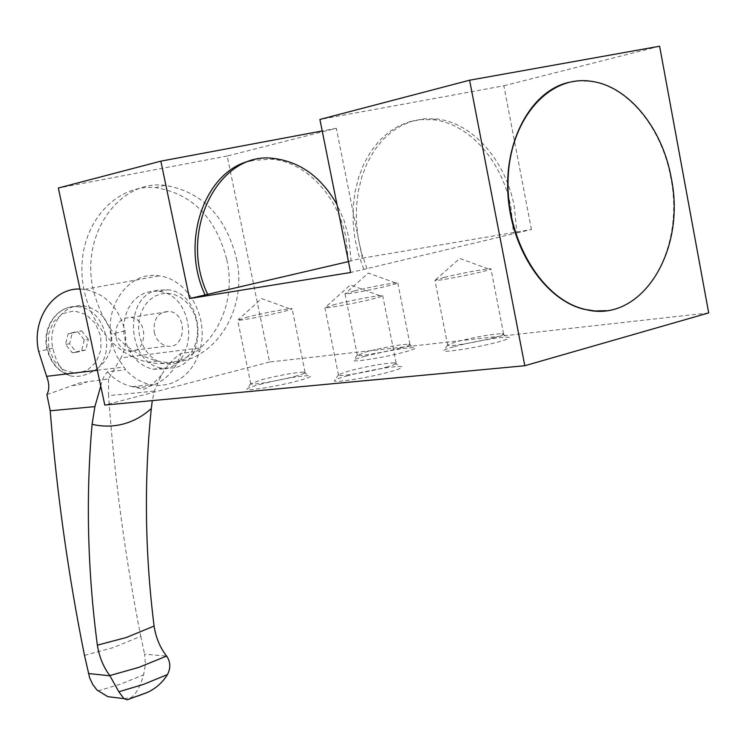 <?xml version="1.0" encoding="UTF-8"?>
<svg xmlns="http://www.w3.org/2000/svg" width="746" height="746" viewBox="0 0 746 746"><rect width="100%" height="100%" fill="white"/><g stroke="black" fill="none" stroke-linecap="round" stroke-linejoin="round"><path stroke-width="0.56" stroke-dasharray="3.73 2.8" d="M46.923 394.597L80.27 382.717L108.515 378.996L120.917 357.931L200.422 347.85L199.76 351.058L180.998 353.399C173.203 358.742 166.675 366.006 161.416 375.182L154.571 390.419L152.277 400.611M79.971 289.047L84.596 289.364C105.382 293.532 118.838 307.371 124.974 330.87C126.717 340.428 125.365 349.445 120.917 357.931M97.232 368.729C108.403 359.74 113.14 348.195 111.443 334.105C107.312 318.281 98.267 308.9 84.326 305.981C64.716 302.4 47.287 325.405 52.845 348.13C55.987 362.136 61.582 371.303 69.62 375.611L70.049 375.798C78.339 377.69 87.403 375.331 97.232 368.729C116.469 350.713 104.291 309.254 78.88 306.904C59.326 303.342 41.935 326.254 47.474 348.886C50.868 362.342 58.244 371.247 69.62 375.611M200.422 347.85C208.628 316.435 187.395 278.92 159.029 275.871C129.496 270.528 103.265 306.028 111.751 341.304L113.998 349.333L117.225 356.924L125.664 369.718C132.881 377.663 141.199 382.661 150.617 384.703L159.495 385.533L168.223 384.311C183.656 379.686 194.165 368.599 199.76 351.058M100.747 386.139C102.016 379.807 104.244 375.051 107.424 371.862L125.664 369.718M108.515 378.996L108.571 395.678L154.385 391.09M84.484 655.37L113.271 647.603L140.761 636.301C125.123 557.048 114.39 476.843 108.571 395.678M137.329 696.195L131.109 697.603L129.562 698.993M164.978 368.944C200.003 361.987 194.687 294.735 158.823 291.341L151.606 291.229L144.612 293.001L138.187 296.6L132.639 301.85L128.247 308.499L125.235 316.239L123.752 324.678L123.883 333.406L125.617 341.985L128.871 349.986L133.478 357.017L139.194 362.743L145.75 366.883L152.818 369.242L164.978 368.944M157.882 290.147C123.015 295.882 126.587 363.302 162.022 368.179L174.228 367.871C209.374 360.887 204.022 293.206 168.036 289.765L157.882 290.147M175.702 363.526L181.856 361.045L187.311 356.97L191.815 351.497L195.135 344.913L197.121 337.537L197.671 329.732L196.776 321.89L194.464 314.374L190.855 307.557L186.118 301.785L180.476 297.346L174.21 294.456L167.626 293.271L161.061 293.868L154.832 296.218L149.265 300.228L144.64 305.683L141.208 312.322L139.138 319.81L138.551 327.755L139.474 335.756L141.861 343.393L145.582 350.275L150.45 356.056L156.203 360.449L162.544 363.227L169.156 364.272L175.702 363.526M154.217 332.184C156.175 339.822 160.399 344.447 166.862 346.041C185.623 350.303 188.384 313.684 169.519 311.418C158.292 311.716 153.191 318.635 154.217 332.184M123.92 698.629L131.109 697.603C136.089 694.106 140.248 686.525 143.586 674.86L145.433 664.565L144.603 654.167L166.628 656.079M140.761 636.301L144.603 654.167M115.956 337.621C117.887 345.044 122.036 349.538 128.405 351.086C146.869 355.199 149.629 319.549 131.035 317.386C119.985 317.693 114.959 324.445 115.956 337.621M84.279 339.887L81.668 350.555L72.315 352.821L65.545 344.372L68.194 333.658L77.565 331.448L84.279 339.887L88.373 339.299L85.753 349.995L81.668 350.555M85.753 349.995L76.381 352.271L69.602 343.794L72.25 333.052L81.64 330.832L77.565 331.448M72.25 333.052L68.194 333.658M81.64 330.832L88.373 339.299M76.381 352.271L72.315 352.821M69.602 343.794L65.545 344.372M708.7 312.919L269.576 361.996L227.213 156.007L336.325 128.303L362.323 258.172L348.345 261.436L351.124 260.969L348.774 237.331L344.065 220.415L337.005 204.59M348.345 261.436L345.995 237.834C338.143 196.478 306.485 162.115 271.824 159.215L252.67 160.371M366.995 268.607L361.745 253.743L358.192 238.179L356.42 222.299L356.467 206.446L358.341 191.013L361.978 176.345L367.293 162.777L374.166 150.627L382.4 140.145L391.827 131.576L402.197 125.076L413.284 120.768L424.838 118.717L436.587 118.959C472.899 122.698 506.021 161.117 514.358 206.866L516.894 232.957L350.639 272.495M363.731 269.138L358.49 254.302L354.937 238.776L353.166 222.923L353.222 207.108L355.087 191.694L358.723 177.054L364.039 163.523L370.902 151.391L379.136 140.929L388.545 132.368L398.914 125.878L409.992 121.579L421.527 119.537L433.277 119.761C469.56 123.491 502.655 161.826 510.982 207.491L513.518 233.535M362.323 258.172L531.432 229.507L516.894 232.957M351.124 260.969L348.447 261.594M236.333 258.013C249.724 314.793 207.323 372.459 157.565 360.999C124.955 352.625 103.545 328.977 93.315 290.045C80.092 234.692 119.201 179.46 164.95 185.334C201.672 191.517 225.469 215.743 236.333 258.013M227.213 156.007L58.337 188.02M269.576 361.996L104.804 405.059M336.325 128.303L322.207 130.951M531.432 229.507L503.867 85.771L319.903 119.453M503.867 85.771L659.623 46.224M606.013 310.672C652.75 306.112 683.467 240.697 670.841 178.08C662.112 128.237 627.955 85.977 590.468 81.351L579.4 80.866L568.48 82.442M346.797 375.965C363.544 371.312 392.788 366.1 400.033 366.51C404.593 366.845 401.357 368.58 390.335 371.713C368.552 377.877 329.732 383.826 334.767 380.311C335.98 379.285 339.99 377.84 346.797 375.965M454.445 346.573C470.418 342.125 500.277 336.819 507.373 337.192C511.551 337.462 508.8 338.964 499.139 341.715C478.615 347.524 439.282 353.623 444.01 350.331C445.017 349.454 448.495 348.205 454.445 346.573M259.664 384.479C281.037 379.136 297.467 376.18 308.975 375.602C313.003 375.928 309.525 377.625 298.54 380.684C277.745 386.428 242.73 391.939 247.29 388.815C248.511 387.817 252.642 386.372 259.664 384.479M364.719 356.318C385.719 351.105 402.066 348.177 413.76 347.533C417.48 347.795 414.496 349.268 404.798 351.963C385.113 357.418 349.613 363.05 353.912 360.104C354.937 359.255 358.537 357.987 364.719 356.318M226.784 259.767C240.119 316.183 197.839 373.504 148.268 362.127C110.772 355.143 79.719 310.439 82.013 264.765C83.841 219.026 118.269 184.02 155.653 187.6C192.244 193.718 215.958 217.776 226.784 259.767M401.003 347.878C407.745 346.041 410.738 344.848 409.964 344.307L408.743 344.12C398.728 344.717 384.694 347.244 366.64 351.702L357.39 355.348C358.639 356.663 385.999 351.991 401.003 347.878M354.425 290.856L345.006 293.877C346.144 294.595 373.494 289.495 388.619 285.727C395.417 284.04 398.457 283.06 397.739 282.781L395.427 282.865C384.694 284.301 371.023 286.968 354.425 290.856M294.773 376.394C302.428 374.305 305.869 372.935 305.086 372.301L303.781 372.095C293.933 372.627 279.825 375.173 261.454 379.751L250.805 383.92C252.055 385.309 278.995 380.712 294.773 376.394M248.455 316.761L237.638 320.211C238.757 320.985 265.697 315.968 281.596 312.005C289.317 310.094 292.824 308.965 292.096 308.63L289.607 308.713C279.023 310.112 265.306 312.798 248.455 316.761M494.971 337.406C501.592 335.569 504.455 334.357 503.559 333.798L502.095 333.593C490.793 334.236 475.65 336.931 456.655 341.677L447.721 344.866L447.749 345.37C449.297 346.825 479.408 341.771 494.971 337.406M444.029 277.409L434.965 280.431C436.382 281.214 466.492 275.656 482.186 271.684C488.863 270.005 491.782 269.026 490.933 268.746L488.173 268.849C476.125 270.462 461.41 273.316 444.029 277.409M386.186 367.191C393.767 365.083 397.086 363.694 396.145 363.022L394.569 362.789C383.453 363.358 368.216 366.081 348.867 370.949L338.563 374.632L338.553 375.201C340.101 376.758 369.764 371.797 386.186 367.191M335.411 304.293L324.902 307.772C326.31 308.62 355.973 303.156 372.543 298.969C380.18 297.048 383.556 295.91 382.689 295.575L379.705 295.677C367.815 297.234 353.045 300.116 335.411 304.293M124.974 330.87L111.443 334.105M52.845 348.13L38.689 351.515M97.353 370.249L123.696 367.097M72.287 385.579L79.999 384.628L87.282 381.793M107.424 371.862C114.586 379.705 122.848 384.628 132.191 386.642L141.078 387.444L149.666 386.241C164.997 381.663 175.431 370.715 180.998 353.399M97.866 690.936L121.132 683.933L143.586 674.86M48.77 348.382L54.272 361.12L63.858 370.035L75.579 373.354L87.086 370.492L96.131 362.062L100.971 349.753L100.691 335.97L95.339 323.372L85.939 314.43L74.311 310.914L62.711 313.572L53.479 321.936L48.49 334.376L48.77 348.382M161.416 375.182C151.429 386.046 144.808 390.587 141.554 388.797L132.34 386.67M152.818 369.242L162.022 368.179M158.823 291.341L168.036 289.765M128.405 351.086L166.862 346.041M131.035 317.386L169.519 311.418M84.326 305.981L78.88 306.904C58.729 303.594 41.412 326.552 46.923 348.932C50.374 362.603 58.085 371.555 70.049 375.798M84.596 289.364L159.029 275.871M132.191 386.642L150.617 384.703M164.95 185.334L155.653 187.6M157.565 360.999L148.268 362.127M357.381 354.919L353.912 360.104M408.743 344.12L413.76 347.533M409.964 344.307L397.739 282.781M357.39 355.348L345.006 293.877M395.427 282.865L368.291 273.055L345.547 293.355M250.843 383.425L247.29 388.815M303.781 372.095L308.975 375.602M305.086 372.301L292.096 308.63M250.805 383.92L237.638 320.211M289.607 308.713L261.604 298.605L238.291 319.624M447.721 344.866L444.01 350.331M502.095 333.593L507.373 337.192M503.559 333.798L490.933 268.746M447.749 345.37L434.965 280.431M488.173 268.849L459.741 258.452L435.552 279.834M338.563 374.632L334.767 380.311M394.569 362.789L400.033 366.51M396.145 363.022L382.689 295.575M338.553 375.201L324.902 307.772M379.705 295.677L350.396 284.916L325.62 307.091M274.537 158.553L271.824 159.215M436.587 118.959L433.277 119.761"/><path stroke-width="1.12" d="M123.92 698.629L107.834 696.68L96.896 689.966L92.691 684.418L89.651 677.853L84.484 655.37C68.343 575.25 56.92 493.721 50.196 410.785L46.923 394.597C49.497 389.524 49.385 383.435 46.597 376.338L38.689 351.515C31.127 320.23 52.957 287.816 79.971 289.047M50.196 410.785L94.891 406.617L100.747 386.139M129.562 698.993L127.184 699.776L123.901 698.61L118.838 691.775L109.793 675.568L138.765 667.39L166.628 656.079C170.536 661.888 170.815 668.043 167.458 674.561C162.637 682.441 155.979 688.372 147.494 692.363L137.329 696.195M94.891 406.617L92.094 424.306C85.734 496.463 87.487 570.084 97.362 645.169L126.4 637.476L154.086 626.062C144.883 552.646 143.959 480.135 151.307 408.528L152.277 400.611M166.451 655.865C159.952 647.425 155.83 637.494 154.086 626.062M92.094 424.306C102.78 426.805 113.28 426.684 123.594 423.933C133.888 421.117 143.12 415.979 151.307 408.528M97.362 645.169C99.209 656.797 103.358 666.933 109.793 675.568M348.447 261.594L189.549 298.568L350.639 272.495L319.903 119.453L469.598 80.214L524.802 365.726L104.804 405.059L58.337 188.02L160.847 161.155L189.549 298.568M322.207 130.951L160.847 161.155M252.67 160.371C205.737 168.587 179.394 240.604 205.085 294.931M524.802 365.726L708.7 312.919L659.623 46.224L469.598 80.214M568.48 82.442C531.264 91.096 504.082 140.388 508.007 195.415C511.644 250.442 545.615 300.097 584.015 309.264L595.075 310.989L606.013 310.672M671.241 178.005C686.665 251.505 640.525 325.014 584.407 309.208C541.997 299.314 505.947 239.625 508.091 179.506C509.723 119.276 548.72 74.852 590.86 81.258C628.346 85.874 662.513 128.153 671.241 178.005M337.005 204.59C321.601 177.455 300.778 162.115 274.537 158.553C219.016 149.871 177.399 231.241 207.742 294.502M46.597 376.338L97.353 370.249M118.838 691.775L143.605 684.343L167.458 674.561M88.438 673.535L109.97 675.792M127.184 699.776L147.494 692.363M107.834 696.68L123.892 698.61"/></g></svg>
